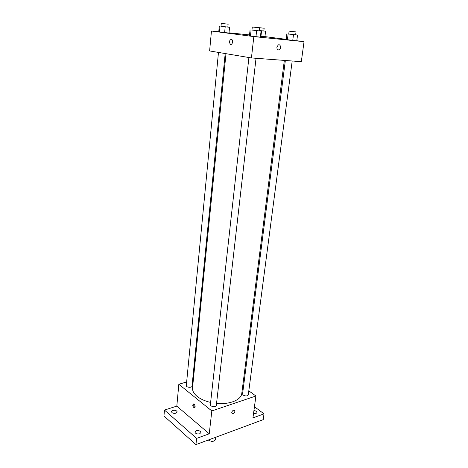 <?xml version="1.0" encoding="UTF-8"?>
<svg xmlns="http://www.w3.org/2000/svg" width="468" height="468" viewBox="0 0 468 468"><rect width="100%" height="100%" fill="white"/><g stroke="black" fill="none" stroke-linecap="round" stroke-linejoin="round"><path stroke-width="0.7" d="M208.313 440.014L208.512 440.207C211.799 441.927 214.133 441.693 215.532 439.505L215.795 437.241M254.452 406.727L264.016 413.847L263.197 419.656L195.952 444.6L163.958 415.999L164.467 410.067L176.816 406.113L209.249 433.789L196.607 438.393L195.952 444.6M264.016 413.847L252.936 417.883L255.908 396.004L211.817 410.939L209.249 433.789M231.754 412.536C232.157 411.027 232.976 410.225 234.199 410.12C235.41 411.618 234.848 412.858 232.508 413.835L231.754 412.536L232.508 413.835C234.842 412.858 235.41 411.618 234.199 410.12M199.66 433.801C196.999 434.269 195.413 433.66 194.91 431.982L196.15 430.747C198.806 430.285 200.386 430.893 200.889 432.572L199.66 433.801M175.956 413.221C173.441 413.636 171.943 413.104 171.469 411.612L172.739 410.424C175.254 410.015 176.746 410.553 177.214 412.045L175.956 413.221M196.607 438.393L164.467 410.067M211.817 410.939L178.834 384.263L176.816 406.113M178.834 384.263L186.656 381.946M192.617 380.18L193.325 379.969M253.931 410.576C255.861 410.822 256.885 411.483 256.99 412.554L256.025 413.501L253.527 413.548M225.991 53.685L192.535 387.843C192.284 390.803 193.834 393.676 197.192 396.449C200.591 399.134 205.066 401.123 210.612 402.421M216.549 403.375C229.577 404.761 241.26 399.935 241.775 393.453L284.333 60.407M242.676 386.41L243.471 386.989M248.812 390.856L255.908 396.004M248.912 57.529L210.354 404.756L210.951 405.873C213.472 407.101 215.262 406.949 216.315 405.423L256.025 58.295M285.351 60.483L242.57 394.015L243.22 395.144C245.636 396.285 247.326 396.174 248.292 394.816L292.19 60.998M225.196 53.551L192.026 386.1C191.979 388.001 185.977 387.463 186.305 385.591L218.474 52.428M194.121 404.112C195.425 406.066 195.454 407.33 194.197 407.909C192.506 406.189 192.342 404.849 193.694 403.878L194.121 404.112M194.957 407.523C193.857 406.575 193.5 405.387 193.887 403.954M296.794 40.728L304.042 41.664L301.322 61.677L251.433 57.95L209.617 50.942L211.454 31.023L218.755 31.771M304.042 41.664L253.831 36.598L251.433 57.95M276.886 47.209L278.249 44.946C280.548 43.653 281.49 48.76 279.162 49.801C277.653 50.187 276.892 49.321 276.886 47.209C276.892 49.321 277.647 50.187 279.156 49.801L279.162 49.801C281.49 48.76 280.543 43.653 278.249 44.946M264.929 36.732L260.471 36.264L264.929 36.732L265.572 31.21L259.208 30.496M260.366 37.171L249.421 35.866L260.366 37.171L261.068 31.093L251.965 30.022M264.941 36.615L286.159 39.353M228.998 32.819L249.526 34.925M253.831 36.598L211.454 31.023M296.776 40.851L286.129 39.587L296.776 40.851L297.543 35.053L288.75 34.024M228.975 33.058L218.749 31.842L228.975 33.058L229.56 27.279L220.995 26.272M231.303 39.271L231.853 39.528C233.602 40.897 231.917 45.753 230.25 44.179C229.057 41.816 229.408 40.178 231.303 39.271C229.408 40.178 229.057 41.816 230.25 44.179L230.25 44.179C231.917 45.753 233.602 40.897 231.853 39.528M227.84 27.05L229.56 27.279M221.276 23.4L220.995 26.296L221.715 26.389L227.834 27.074L228.127 24.178L221.276 23.4L228.127 24.178M225.196 26.805L224.622 32.614M220.042 26.208L219.48 32M219.299 26.091L218.749 31.842M263.835 30.982L265.572 31.21M259.208 30.49L263.835 30.999L264.157 28.238L257.605 27.489L264.157 28.238M261.577 30.771L260.939 36.323M259.167 30.835L261.068 31.093M252.299 26.998L251.959 30.04L252.819 30.151L259.167 30.865L259.512 27.817L252.299 26.998L259.512 27.817M256.639 30.607L255.949 36.726M251.117 29.97L250.444 36.065M250.087 29.817L249.421 35.866M295.636 34.802L297.543 35.053M289.119 31.14L288.744 34.041L289.686 34.164L295.636 34.825L296.016 31.923L289.119 31.14L296.016 31.923M293.506 34.614L292.746 40.441M288.13 33.994L287.387 39.809M286.861 33.819L286.129 39.587M194.834 407.698L194.197 407.909"/></g></svg>
